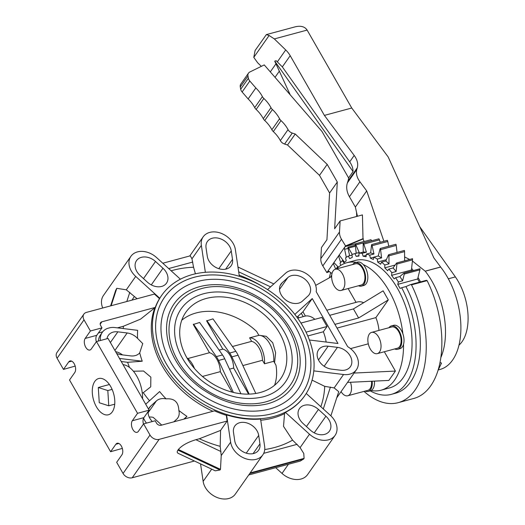 <?xml version="1.0" encoding="UTF-8"?>
<svg xmlns="http://www.w3.org/2000/svg" width="525" height="525" viewBox="0 0 525 525"><rect width="100%" height="100%" fill="white"/><g stroke="black" fill="none" stroke-linecap="round" stroke-linejoin="round"><path stroke-width="0.79" d="M273.912 416.463A87.367 65.513 35 0 0 304.795 395.633A87.367 65.513 35 0 0 289.163 307.775A87.367 65.513 35 0 0 192.609 274.496A87.367 65.513 35 0 0 161.72 295.326A87.367 65.513 35 0 0 177.352 383.184A87.367 65.513 35 0 0 273.912 416.463M260.748 420.223A87.367 65.513 35 0 0 272.77 418.09A87.367 65.513 35 0 0 284.543 413.615L285.423 412.361A87.367 65.513 35 0 0 304.533 396.014A87.367 65.513 35 0 0 304.664 395.824M284.543 413.615L283.52 426.333L292.576 440.147A109.075 81.795 -145 0 1 274.627 447.49A109.075 81.795 -145 0 1 264.731 449.538M171.15 270.802A109.075 81.795 -145 0 1 173.119 270.25A109.075 81.795 -145 0 1 193.554 267.245L195.425 273.801M112.271 411.889A18.762 10.52 74.9 0 1 108.419 414.763A18.762 10.52 74.9 0 1 94.684 403.252A18.762 10.52 74.9 0 1 94.808 381.406A18.762 10.52 74.9 0 1 98.654 378.532A18.762 10.52 74.9 0 1 112.389 390.036A18.762 10.52 74.9 0 1 112.271 411.889M194.198 277.279A83.941 62.947 -145 0 1 286.972 309.258A83.941 62.947 -145 0 1 301.993 393.671A83.941 62.947 -145 0 1 272.317 413.68A83.928 62.934 35 0 0 301.98 393.665A83.928 62.934 35 0 0 286.965 309.264A83.928 62.934 35 0 0 194.204 277.292A83.928 62.934 35 0 0 164.542 297.301A83.928 62.934 35 0 0 179.557 381.701A83.928 62.934 35 0 0 272.311 413.667A83.941 62.947 -145 0 1 179.543 381.708A83.941 62.947 -145 0 1 164.528 297.288A83.941 62.947 -145 0 1 194.198 277.279M356.403 262.402A65.999 36.999 -105.1 0 0 346.723 262.749A65.999 36.999 -105.1 0 0 336.446 268.918M394.662 348.954A12.101 6.786 -105.1 0 0 397.681 349.283A12.101 6.786 -105.1 0 0 401.763 339.918A12.101 6.786 -105.1 0 0 391.381 325.92L393.612 325.316A12.101 6.786 74.9 0 1 402.865 333.775A65.999 36.999 -105.1 0 0 363.221 264.554A12.101 6.786 74.9 0 1 367.835 276.846A12.101 6.786 74.9 0 1 363.72 285.488L361.489 286.092A12.101 6.786 -105.1 0 0 365.334 274.687A12.101 6.786 -105.1 0 0 357.61 262.822A12.101 6.786 -105.1 0 0 355.189 262.723A12.101 6.786 -105.1 0 0 352.748 264.521M374.43 381.117A12.101 6.786 74.9 0 1 371.168 390.502A65.999 36.999 -105.1 0 0 381.071 390.193A65.999 36.999 -105.1 0 0 394.603 380.087A65.999 36.999 -105.1 0 0 403.535 344.341A12.101 6.786 74.9 0 1 399.912 348.679L397.681 349.283M346.723 262.749L355.254 260.446A65.999 36.999 74.9 0 1 403.567 300.923A65.999 36.999 74.9 0 1 403.141 377.79A65.999 36.999 74.9 0 1 389.609 387.89L381.071 390.193M425.965 280.448A2.763 1.549 74.9 0 1 426.136 280.383A2.763 1.549 74.9 0 1 427.127 280.632L411.508 284.845A2.763 1.549 -105.1 0 0 410.517 284.589A2.763 1.549 -105.1 0 0 410.347 284.662L405.923 286.584A72.686 40.747 74.9 0 1 410.517 382.075A72.686 40.747 74.9 0 1 395.614 393.199L391.348 394.347A72.686 40.747 -105.1 0 0 406.252 383.224A72.686 40.747 -105.1 0 0 401.658 287.733L400.083 288.415L397.76 284.36L398.35 281.958L402.616 280.803L404.276 274.057A2.763 1.549 -105.1 0 0 404.381 272.993L420 268.787A2.763 1.549 74.9 0 1 419.895 269.85L418.012 277.528A71.577 40.13 74.9 0 1 420.518 281.899M405.923 286.584L401.658 287.733M427.127 280.632A82.497 46.253 74.9 0 1 430.703 385.836A82.497 46.253 74.9 0 1 413.785 398.462L398.167 402.675A82.497 46.253 -105.1 0 0 415.085 390.042A82.497 46.253 -105.1 0 0 411.508 284.845M341.112 290.443L361.2 285.029A10.999 6.169 -105.1 0 0 364.698 274.66A10.999 6.169 -105.1 0 0 357.676 263.878A10.999 6.169 -105.1 0 0 355.477 263.786L335.39 269.2A10.999 6.169 -105.1 0 0 331.892 279.569A10.999 6.169 -105.1 0 0 338.914 290.358A10.999 6.169 -105.1 0 0 341.112 290.443A10.999 6.169 -105.1 0 0 344.61 280.074A10.999 6.169 -105.1 0 0 337.588 269.292A10.999 6.169 -105.1 0 0 335.39 269.2M355.189 262.723L357.427 262.126A12.101 6.786 74.9 0 1 359.842 262.218A12.101 6.786 74.9 0 1 363.221 264.554M358.477 285.764A12.101 6.786 -105.1 0 0 359.074 285.994A12.101 6.786 -105.1 0 0 361.489 286.092M377.304 353.633L397.392 348.219A10.999 6.169 -105.1 0 0 401.107 339.708A10.999 6.169 -105.1 0 0 391.67 326.983L371.582 332.397A10.999 6.169 -105.1 0 0 367.867 340.909A10.999 6.169 -105.1 0 0 377.304 353.633A10.999 6.169 -105.1 0 0 381.012 345.122A10.999 6.169 -105.1 0 0 371.582 332.397M402.865 333.775A12.101 6.786 74.9 0 1 403.994 339.314A12.101 6.786 74.9 0 1 403.535 344.341M391.381 325.92A12.101 6.786 -105.1 0 0 388.94 327.718M341.053 391.65A10.999 6.169 -105.1 0 0 345.568 395.679A10.999 6.169 -105.1 0 0 347.767 395.771L367.854 390.357A10.999 6.169 -105.1 0 0 371.516 381.255M347.767 395.771A10.999 6.169 -105.1 0 0 350.464 382.266M371.168 390.502A12.101 6.786 74.9 0 1 370.374 390.817L368.137 391.414A12.101 6.786 -105.1 0 0 372.153 381.229M365.124 391.092A12.101 6.786 -105.1 0 0 365.722 391.322A12.101 6.786 -105.1 0 0 368.137 391.414M206.325 298.443A57.894 43.411 -145 0 1 270.303 320.499A57.894 43.411 -145 0 1 280.665 378.715A57.894 43.411 -145 0 1 260.197 392.516A57.894 43.411 -145 0 1 196.212 370.46A57.894 43.411 -145 0 1 185.857 312.244A57.894 43.411 -145 0 1 206.325 298.443M258.799 335.226L266.234 336.328L272.718 342.74L275.599 352.675L274.575 362.768M290.141 385.363A69.471 52.093 -145 0 1 265.584 401.92A69.471 52.093 -145 0 1 177.719 360.452A69.471 52.093 -145 0 1 176.38 305.596C182.359 297.229 190.746 291.559 201.528 288.592C225.356 281.781 257.519 292.714 277.292 314.042C298.193 335.521 304.06 366.286 290.141 385.363M285.403 382.036A63.683 47.755 35 0 0 274.011 317.999A63.683 47.755 35 0 0 203.628 293.744A63.683 47.755 35 0 0 181.118 308.923C175.061 317.737 173.217 328.25 175.599 340.462C177.063 347.478 179.931 354.375 184.209 361.148C189.637 369.646 196.665 377.035 205.308 383.309C225.002 396.769 244.394 401.258 263.484 396.775C273.007 394.137 280.311 389.222 285.403 382.036M297.255 390.344A78.153 58.603 -145 0 1 269.627 408.975A78.153 58.603 -145 0 1 170.776 362.322A78.153 58.603 -145 0 1 169.267 300.615C175.973 291.231 185.377 284.872 197.485 281.538C224.273 273.879 260.498 286.184 282.758 310.203C306.285 334.379 312.867 368.957 297.255 390.344M292.51 387.023A72.365 54.265 35 0 0 279.569 314.252A72.365 54.265 35 0 0 199.585 286.683A72.365 54.265 35 0 0 174.005 303.936C167.094 314.002 164.994 325.986 167.705 339.885C169.372 347.865 172.633 355.701 177.489 363.392C183.652 373.045 191.638 381.426 201.442 388.553C223.788 403.83 245.812 408.923 267.527 403.83C278.368 400.824 286.696 395.22 292.51 387.023M412.407 261.01L425.243 271.208L440.639 267.061A61.32 34.381 74.9 0 1 452.596 360.071A61.32 34.381 74.9 0 1 440.022 369.462L438.25 369.935M458.975 345.155A44.395 24.892 -105.1 0 0 460.904 286.565A44.395 24.892 -105.1 0 0 455.372 276.905L419.738 226.682M425.243 271.208A61.32 34.381 74.9 0 1 440.829 357.643M439.996 362.552L441.518 363.057L437.988 370.499M331.997 273.525L329.096 271.438A2.763 1.549 74.9 0 0 328.059 271.149A2.763 1.549 74.9 0 0 327.81 271.261L327.692 271.773L329.05 271.405M335.731 269.108L333.283 263.465L334.3 263.025M338.376 267.14L333.88 262.605L326.872 272.6L329.3 271.589M340.646 262.48L338.553 255.938L339.491 255.531M344.538 262.264L339.157 255.078L333.88 262.605M346.329 257.322L344.61 249.316L348.049 248.391L349.63 255.754M344.61 249.316A2.763 1.549 74.9 0 1 344.623 247.282L345.417 246.494L364.107 241.454L363.011 238.967L345.417 246.494M352.216 254.382L348.561 248.062A2.763 1.549 -105.1 0 0 347.924 247.223L355.313 245.227M347.924 247.223A2.763 1.549 -105.1 0 0 348.049 248.391M419.442 282.188L417.624 279.005L418.012 277.528M412.092 270.887L411.442 270.007L411.613 268.354A71.577 40.13 74.9 0 1 413.306 270.559M363.011 238.967L362.434 214.915L340.128 220.927L334.635 228.769L337.299 182.024L327.193 164.384L295.234 134.013L292.281 133.074A5.788 4.344 -145 0 1 288.048 129.609A28.947 21.709 35 0 0 281.006 120.606A5.788 4.344 -145 0 1 279.576 118.762A28.947 21.709 35 0 0 272.423 109.541A5.788 4.344 -145 0 1 270.992 107.697A28.947 21.709 35 0 0 263.839 98.477A5.788 4.344 -145 0 1 262.408 96.626A28.947 21.709 35 0 0 255.832 87.957L249.815 81.021A5.788 4.344 -145 0 1 248.404 78.238L247.977 75.981A5.788 4.344 -145 0 1 248.509 73.119A5.788 4.344 -145 0 1 249.815 72.017L264.252 64.916L322.002 131.48L348.593 177.916A21.709 16.282 -145 0 1 347.97 181.099L347.379 182.903A21.709 16.282 35 0 0 349.44 196.75L355.359 207.08L356.547 212.297L356.698 216.457M248.509 73.119L240.811 84.098A5.788 4.344 35 0 0 240.279 86.96L240.706 89.217A5.788 4.344 35 0 0 242.123 92L248.135 98.936A28.947 21.709 -145 0 1 254.71 107.605A5.788 4.344 35 0 0 256.141 109.449A28.947 21.709 -145 0 1 263.294 118.67A5.788 4.344 35 0 0 264.725 120.514A28.947 21.709 -145 0 1 271.884 129.741A5.788 4.344 35 0 0 273.315 131.585A28.947 21.709 -145 0 1 280.357 140.588A5.788 4.344 35 0 0 284.589 144.047L287.536 144.992L319.502 175.363L329.602 193.003L326.937 239.741L321.438 247.583L320.808 258.648A14.47 10.854 35 0 0 322.809 265.899L326.872 272.6M339.157 255.078L345.562 245.943L341.499 239.243A14.47 10.854 -145 0 1 339.498 231.991L340.128 220.927M363.313 238.54L345.562 245.943M255.832 87.957L248.135 98.936M295.234 134.013L287.536 144.992M327.193 164.384L319.502 175.363M337.299 182.024L329.602 193.003M411.613 268.354L412.532 259.836L396.913 264.049A2.763 1.549 -105.1 0 0 396.893 262.913L412.512 258.7A2.763 1.549 74.9 0 1 412.532 259.836M404.624 256.948L409.658 259.468M404.65 260.722L404.558 251.613L388.94 255.826A2.763 1.549 -105.1 0 0 388.789 254.651L404.414 250.438A2.763 1.549 74.9 0 1 404.558 251.613M356.547 212.297L357.446 216.261M290.246 94.881L274.706 61.11L276.17 60.716L282.338 66.898L349.702 161.844C351.973 165.093 353.089 168.322 353.056 171.544L348.593 177.916M383.887 241.277L366.699 190.903L359.92 181.794C356.829 177.516 355.792 173.394 356.823 169.437L357.295 167.797C358.326 163.839 357.295 159.725 354.198 155.439L324.397 115.395L290.2 55.683A21.709 16.282 35 0 0 285.698 49.934L274.345 38.922L269.122 35.497L266.359 34.597L255.104 50.505L253.785 57.369L257.637 62.751L261.345 66.347M455.372 276.905L448.337 278.801M274.706 61.11L353.056 171.544M324.397 115.395L351.757 108.019L388.198 156.982L433.88 257.933L440.626 266.995L425.184 271.156M366.699 190.903L355.359 207.08M266.359 34.597L295.175 26.834C300.832 25.508 304.808 26.591 307.125 30.083L351.757 108.019M398.35 281.958A72.686 40.747 -105.1 0 0 395.581 277.712L394.19 278.887L391.571 275.363L391.853 272.692L396.119 271.537L396.913 264.049M391.571 275.363L411.442 270.007M396.893 262.913A2.763 1.549 -105.1 0 0 396.336 263.366L393.067 267.947L388.802 269.095L387.64 270.729L384.805 267.842L395.128 265.059M384.805 267.842L384.773 264.987L389.038 263.839L388.94 255.826M388.789 254.651A2.763 1.549 -105.1 0 0 388.323 255.288L385.796 261.01L381.531 262.159L380.625 264.2L377.665 262.041L386.38 259.691M377.665 262.041L377.311 259.081L381.577 257.933L380.592 249.644L396.211 245.431L397.044 252.427M380.592 249.644A2.763 1.549 -105.1 0 0 380.323 248.469A2.763 1.549 -105.1 0 0 379.956 249.27L378.243 255.957L373.977 257.106L373.36 259.488L370.361 258.123L373.964 257.152M370.361 258.123L369.705 255.157L373.971 254.008L372.12 245.693L387.745 241.48L388.789 246.186M372.12 245.693A2.763 1.549 -105.1 0 0 371.746 244.552A2.763 1.549 -105.1 0 0 371.497 245.49L370.643 252.938L366.378 254.087L366.069 256.745L363.123 256.207L366.227 255.373M337.811 267.625L337.299 267.113L338.126 266.89M363.123 256.207L362.178 253.326L366.443 252.177L363.799 244.092L379.417 239.879L380.205 242.274M363.799 244.092A2.763 1.549 -105.1 0 0 363.313 243.023A2.763 1.549 -105.1 0 0 363.188 244.066L363.228 252.052L358.962 253.201L358.975 256.049L356.167 256.364L358.969 255.609M356.167 256.364L354.966 253.647A72.686 40.747 -105.1 0 0 353.515 253.988A72.686 40.747 -105.1 0 0 351.953 254.474L352.282 257.421L349.709 258.576L348.285 256.115A72.686 40.747 -105.1 0 0 345.568 257.86L346.205 260.827L343.934 262.782L342.333 260.649L343.16 260.426M354.966 253.647L359.231 252.499L355.858 244.886L371.536 240.804M355.858 244.886A2.763 1.549 -105.1 0 0 355.294 243.915A2.763 1.549 -105.1 0 0 355.294 245.044L356.212 253.26M371.746 244.552L387.365 240.345A2.763 1.549 74.9 0 1 387.745 241.48M380.323 248.469L395.942 244.256A2.763 1.549 74.9 0 1 396.211 245.431M363.313 243.023L378.938 238.809A2.763 1.549 74.9 0 1 379.417 239.879M355.294 243.915L370.913 239.708A2.763 1.549 74.9 0 1 371.483 240.68M419.567 268.905A2.763 1.549 74.9 0 1 419.777 268.813A2.763 1.549 74.9 0 1 420 268.787M348.561 248.062L355.425 246.212M348.285 256.115L352.026 255.104M404.276 274.057L419.895 269.85M397.76 284.36L417.624 279.005M330.658 272.56A82.497 46.253 -105.1 0 0 329.319 277.843M364.002 391.394A82.497 46.253 -105.1 0 0 398.167 402.675M404.381 272.993A2.763 1.549 -105.1 0 0 404.152 273.026A2.763 1.549 -105.1 0 0 403.751 273.256L399.847 276.557A72.686 40.747 74.9 0 1 402.616 280.803M391.853 272.692A72.686 40.747 -105.1 0 0 388.802 269.095M384.773 264.987A72.686 40.747 -105.1 0 0 381.531 262.159M377.311 259.081A72.686 40.747 -105.1 0 0 373.977 257.106M369.705 255.157A72.686 40.747 -105.1 0 0 366.378 254.087M362.178 253.326A72.686 40.747 -105.1 0 0 358.962 253.201M342.333 260.649A72.686 40.747 -105.1 0 0 340.003 263.261L340.699 265.44M337.299 267.113A72.686 40.747 -105.1 0 0 336.217 268.977M370.204 390.863A72.686 40.747 -105.1 0 0 391.348 394.347M399.847 276.557L395.581 277.712M393.067 267.947A72.686 40.747 74.9 0 1 396.119 271.537M385.796 261.01A72.686 40.747 74.9 0 1 389.038 263.839M378.243 255.957A72.686 40.747 74.9 0 1 381.577 257.933M370.643 252.938A72.686 40.747 74.9 0 1 373.971 254.008M363.228 252.052A72.686 40.747 74.9 0 1 366.443 252.177M353.515 253.988L357.781 252.84A72.686 40.747 74.9 0 1 359.231 252.499M331.721 275.12A65.999 36.999 -105.1 0 0 330.606 277.134M337.03 328.086L375.874 317.618A25.325 14.201 74.9 0 1 378.965 330.402M384.326 351.743L395.397 371.077L388.848 380.428L347.53 382.41M348.134 288.553L356.042 302.354M326.806 310.236L357.308 302.013A25.325 14.201 74.9 0 1 363.635 302.702M375.874 317.618L388.303 299.887L383.119 290.83L353.437 308.923L329.713 315.315M108.773 405.792L107.815 390.548L98.3 387.502L99.264 402.747L108.773 405.792L114.719 404.191M98.3 387.502L109.41 384.503M107.815 390.548L112.12 389.386M206.043 247.859A13.748 10.31 -145 0 1 207.388 241.507A13.748 10.31 -145 0 1 220.861 238.954A13.748 10.31 -145 0 1 231.249 250.937L232.509 259.376A13.748 10.31 -145 0 1 231.164 265.729A13.748 10.31 -145 0 1 217.691 268.282A13.748 10.31 -145 0 1 207.296 256.298L206.043 247.859M287.785 277.62A13.748 10.31 -145 0 1 304.743 279.051A13.748 10.31 -145 0 1 309.159 294.696A13.748 10.31 -145 0 1 308.024 295.988L302.341 301.16A13.748 10.31 -145 0 1 285.39 299.723A13.748 10.31 -145 0 1 280.967 284.077A13.748 10.31 -145 0 1 282.109 282.785L287.785 277.62L279.517 289.413M337.437 347.347A13.748 10.31 -145 0 1 349.558 354.92A13.748 10.31 -145 0 1 350.398 366.699A13.748 10.31 -145 0 1 340.843 370.256L331.557 369.127A13.748 10.31 -145 0 1 319.43 361.554A13.748 10.31 -145 0 1 318.596 349.775A13.748 10.31 -145 0 1 328.145 346.218L337.437 347.347L324.168 366.273M325.9 416.207A13.748 10.31 -145 0 1 329.451 431.11A13.748 10.31 -145 0 1 310.485 430.231L303.03 423.458A13.748 10.31 -145 0 1 299.48 408.555A13.748 10.31 -145 0 1 318.445 409.434L325.9 416.207L314.232 432.856M259.947 443.855A13.748 10.31 -145 0 1 258.602 450.207A13.748 10.31 -145 0 1 245.129 452.76A13.748 10.31 -145 0 1 234.741 440.777L233.487 432.337A13.748 10.31 -145 0 1 234.832 425.985A13.748 10.31 -145 0 1 248.299 423.432A13.748 10.31 -145 0 1 258.694 435.415L259.947 443.855L253.083 453.639M152.316 421.536A13.748 10.31 -145 0 1 148.109 411.62M148.588 409.264A13.748 10.31 -145 0 1 149.553 407.393A13.748 10.31 -145 0 1 150.695 406.101L156.371 400.936A13.748 10.31 -145 0 1 166.084 398.882C174.254 398.153 178.507 402.019 178.854 410.478A13.748 10.31 -145 0 1 177.745 418.012A13.748 10.31 -145 0 1 176.61 419.304L173.834 421.831M161.746 425.086L153.149 417.329A13.748 10.31 35 0 0 149.198 417.047M166.084 398.882A95.386 71.525 -145 0 1 159.62 391.565L145.871 404.073A18.546 13.906 -145 0 0 145.707 404.23M146.488 423.111A18.546 13.906 -145 0 1 143.574 418.182M184.472 418.963L186.913 416.345L183.855 419.127M186.913 416.345A95.386 71.525 -145 0 1 178.854 410.478M106.975 338.743A13.748 10.31 -145 0 1 108.321 335.396A13.748 10.31 -145 0 1 117.876 331.833L127.162 332.968A13.748 10.31 -145 0 1 137.563 338.382L142.741 343.586L139.716 352.846A13.748 10.31 -145 0 1 130.567 355.878L121.282 354.742A13.748 10.31 -145 0 1 116.603 353.41M122.489 354.887A13.748 10.31 35 0 0 115.592 351.638M137.563 338.382A95.386 71.525 -145 0 1 137.648 330.323L115.165 327.58A18.546 13.906 -145 0 0 110.171 327.672L107.559 328.374A18.546 13.906 -145 0 0 102.277 332.384L100.432 335.022A18.546 13.906 35 0 0 98.47 341.033M121.249 361.522L127.634 362.303L142.242 361.22L119.759 358.477A18.546 13.906 -145 0 1 119.483 358.444M100.406 340.515A18.546 13.906 -145 0 1 102.277 332.384M142.242 361.22A95.386 71.525 -145 0 1 139.716 352.846M140.09 275.507A13.748 10.31 -145 0 1 136.539 260.603A13.748 10.31 -145 0 1 155.505 261.483L162.96 268.249A13.748 10.31 -145 0 1 166.51 283.159A13.748 10.31 -145 0 1 147.545 282.279L140.09 275.507M267.566 289.603L285.554 273.236A18.546 13.906 -145 0 1 305.753 273.315A18.546 13.906 -145 0 1 316.201 291.716L347.668 346.658A18.546 13.906 -145 0 1 356.436 369.705A18.546 13.906 -145 0 1 343.553 374.509L334.149 387.916L324.713 386.341A109.075 81.795 -145 0 1 320.821 406.704M294.833 314.403L312.244 298.567L337.969 343.494L309.389 340.003M313.786 370.88L343.553 374.509M307.775 335.974L323.341 331.774L327.049 326.491L306.029 332.154M327.049 326.491L321.858 317.435L300.956 323.065M330.875 415.852L338.73 391.689L334.149 387.916M314.888 319.312A25.325 14.201 -105.1 0 0 305.386 316.037L302.964 311.798L312.244 298.567M326.137 342.051A25.325 14.201 -105.1 0 0 323.341 331.774M302.964 311.798L297.78 316.437A109.075 81.795 -145 0 1 298.915 317.802L305.386 316.037M297.642 318.15L298.915 317.802M368.294 343.829L350.503 348.626M296.947 317.185L297.78 316.437M388.303 299.887L358.627 317.979L334.904 324.371M315.669 285.397L331.642 276.557M358.627 317.979L353.437 308.923M395.397 371.077L354.086 373.058M143.607 423.885L155.177 420.768L156.516 423.104A3.616 2.71 -145 0 0 161.096 425.263L214.502 410.865A87.367 65.513 35 0 0 226.301 415.301L227.154 421.03L159.147 439.359A7.238 5.427 -145 0 1 149.999 435.041L143.607 423.885L138.383 431.333A6.51 3.649 74.9 0 1 137.051 432.331A6.51 3.649 74.9 0 1 132.28 428.334A6.51 3.649 74.9 0 1 132.326 420.748L137.543 413.306L96.469 341.572L91.245 349.02A6.51 3.649 74.9 0 1 89.906 350.017A6.51 3.649 74.9 0 1 85.142 346.027A6.51 3.649 74.9 0 1 85.181 338.441L90.405 330.993L84.013 319.837A7.238 5.427 -145 0 1 83.875 314.121A7.238 5.427 -145 0 1 86.435 312.395L154.442 294.066L159.502 298.659A87.367 65.513 35 0 0 155.262 307.42L140.575 319.134L123.434 326.235L117.416 327.856M133.389 371.221L143.542 371.017L150.852 377.127L150.747 386.827L143.279 392.693L142.262 392.969M90.405 330.993L101.975 327.869L100.636 325.533A3.616 2.71 -145 0 1 100.57 322.678A3.616 2.71 -145 0 1 101.85 321.818L155.262 307.42M102.703 331.82L98.392 332.981M122.325 448.396L110.611 451.723L115.835 444.275A6.51 3.649 74.9 0 1 117.167 443.277A6.51 3.649 74.9 0 1 121.938 447.267A6.51 3.649 74.9 0 1 121.892 454.853L116.675 462.302L123.06 473.458A7.238 5.427 35 0 0 132.215 477.776L194.434 461.009M83.875 314.121L56.943 352.538A7.238 5.427 35 0 0 57.081 358.253L63.472 369.41L68.69 361.961A6.51 3.649 74.9 0 1 70.028 360.964A6.51 3.649 74.9 0 1 74.793 364.96A6.51 3.649 74.9 0 1 74.753 372.54L69.53 379.988L110.611 451.723M137.543 413.306L149.12 410.183L143.896 417.631A6.51 3.649 -105.1 0 0 143.463 424.095M149.12 410.183L108.038 338.454L96.469 341.572M75.187 366.083L63.472 369.41M101.975 327.869L96.757 335.317A6.51 3.649 -105.1 0 0 96.318 341.782M142.57 398.751A26.46 14.838 -105.1 0 0 123.027 364.626M227.154 421.03L220.579 430.408L199.375 438.756L195.877 439.701C187.674 442.221 181.847 445.482 178.388 449.498L177.942 450.128C176.905 451.664 177.004 452.74 178.244 453.364L215.237 470.827L220.027 469.993L220.474 469.363L221.228 455.569L220.192 446.342A109.075 81.795 -145 0 1 199.375 438.756M200.543 463.89L203.142 481.366A18.546 13.906 35 0 0 217.16 497.523A18.546 13.906 35 0 0 235.331 494.084L262.815 454.88A18.546 13.906 -145 0 1 244.643 458.325A18.546 13.906 -145 0 1 230.632 442.162L221.228 455.569M132.07 300.097A109.075 81.795 -145 0 1 134.38 296.507L137.11 298.738M220.579 430.408L220.192 446.342M134.38 296.507L126.302 289.82L116.793 288.33L115.631 290.469L110.618 305.878M312.073 380.126L324.713 386.341M285.423 412.361L309.494 434.214A18.546 13.906 -145 0 0 335.075 435.402A18.546 13.906 -145 0 0 330.291 415.301L306.239 393.461M193.554 267.245L191.966 258.805L201.364 245.405L205.36 272.304M248.738 474.954L300.248 461.075L303.647 459.021L304.087 458.391L303.778 453.508L300.097 447.622L292.576 440.147M262.815 454.88A18.546 13.906 -145 0 0 264.633 446.309L260.577 419.055A87.367 65.513 35 0 1 226.577 414.908L230.632 442.162M180.397 279.202L156.496 257.499A18.546 13.906 -145 0 0 130.915 256.312A18.546 13.906 -145 0 0 135.706 276.412L159.777 298.272L159.502 298.659M226.301 415.301L226.577 414.908M275.704 467.69L282.01 473.419A18.546 13.906 35 0 0 307.591 474.607L335.075 435.402M191.966 258.812L190.28 255.819L162.803 263.228M201.364 245.405A18.546 13.906 -145 0 1 203.175 236.827A18.546 13.906 -145 0 1 221.347 233.389A18.546 13.906 -145 0 1 235.364 249.552L239.348 276.321M161.588 295.516A87.367 65.513 35 0 0 161.457 295.7A87.367 65.513 35 0 0 159.777 298.272M130.915 256.312L103.432 295.509A18.546 13.906 35 0 0 102.729 308.004M274.568 385.278A57.875 43.398 35 0 0 275.953 365.177L273.735 361.305A18.92 10.605 -105.1 0 0 258.864 335.344L256.653 331.472A57.875 43.398 35 0 0 196.173 312.946A57.875 43.398 35 0 0 181.762 320.211M186.952 357.912A18.92 10.605 74.9 0 1 194.453 368.491M273.735 361.305L264.482 363.799L262.467 360.281L242.865 365.571M248.581 394.131L233.651 368.051L229.523 369.16M232.024 392.096L220.31 371.648L202.453 376.458M264.482 363.799A18.92 10.605 -105.1 0 0 249.611 337.837L258.864 335.344M233.369 392.431L218.551 360.465L224.72 358.798A17.03 9.548 74.9 0 0 222.515 354.946L199.644 322.475L193.305 324.489L209.468 352.721A15.435 8.656 -105.1 0 1 220.31 371.648M218.551 360.465A17.03 9.548 -105.1 0 0 216.346 356.613L193.469 324.142M224.72 358.798L240.929 393.77M249.152 394.117L231.886 356.869L238.061 355.202A17.03 9.548 74.9 0 0 235.85 351.35L212.979 318.878L206.64 320.893L222.81 349.125A15.435 8.656 -105.1 0 1 233.651 368.051M231.886 356.869A17.03 9.548 -105.1 0 0 229.681 353.017L206.811 320.545M238.061 355.202L255.8 393.468M187.793 358.562L209.468 352.721M219.115 350.116L222.81 349.125M232.45 346.526L251.626 341.355L249.611 337.837M262.467 360.281A15.435 8.656 -105.1 0 0 251.626 341.355M247.977 75.981L240.279 86.96M248.404 78.238L240.706 89.217M249.815 81.021L242.123 92M262.408 96.626L254.71 107.605M263.839 98.477L256.141 109.449M270.992 107.697L263.294 118.67M272.423 109.541L264.725 120.514M279.576 118.762L271.884 129.741M281.006 120.606L273.315 131.585M288.048 129.609L280.357 140.588M292.281 133.074L284.589 144.047M339.498 231.991L320.808 258.648M341.499 239.243L322.809 265.899M354.198 155.439L349.702 161.844M357.295 167.797L347.97 181.099M285.698 49.934L277.43 61.733M269.122 35.497L253.785 57.369M275.96 63.827L270.303 71.892M290.2 55.683L282.338 66.898M356.823 169.437L347.379 182.903M359.92 181.794L349.44 196.75M307.125 30.083L274.345 38.922M279.339 71.177L275.021 77.332M231.249 250.937L218.813 268.682M232.509 259.376L225.645 269.161M282.109 282.785L280.14 285.593M328.145 346.218L318.504 359.973M318.445 409.434L306.442 426.556M258.694 435.415L246.251 453.154M150.695 406.101L148.726 408.909M156.371 400.936L148.102 412.729M127.162 332.968L114.903 350.444M117.876 331.833L110.375 342.53M155.505 261.483L143.502 278.604M162.96 268.249L151.285 284.898M301.271 313.254L303.214 316.647M100.196 324.174L101.85 321.818M115.835 444.275L118.827 443.467M149.999 435.041L123.06 473.458M84.013 319.837L57.081 358.253M132.326 420.748L143.896 417.631M68.69 361.961L71.682 361.154M85.181 338.441L96.757 335.317M159.147 439.359L132.215 477.776M220.474 469.363L178.388 449.498M220.966 451.539L195.877 439.701M220.027 469.993L177.942 450.128M211.7 469.16L203.142 481.366M129.485 367.434A109.075 81.795 -145 0 1 127.634 362.303M149.513 400.759A109.075 81.795 -145 0 1 143.279 392.693M123.211 328.565A109.075 81.795 -145 0 1 123.434 326.235M154.658 308.28A87.367 65.513 35 0 0 212.927 411.292M126.807 301.514L129.793 292.34M239.17 275.152A109.075 81.795 -145 0 1 263.097 286.834M330.428 387.037L323.302 408.955M238.672 271.812L270.572 286.867M168.669 268.551L192.78 262.054M297.163 444.314L263.714 453.331M135.706 276.412L126.302 289.82M288.435 464.258L282.01 473.419M309.494 434.214L300.097 447.622M304.087 458.391L250.162 472.927M303.647 459.021L249.723 473.557M111.129 305.74L116.793 288.33M110.873 305.806L116.353 288.96M222.515 354.946L216.346 356.613M235.85 351.35L229.681 353.017M304.795 395.633L304.533 396.014M301.98 393.665L301.311 394.616M164.542 297.301L163.866 298.252M410.517 284.589L426.136 280.383M404.152 273.026L419.777 268.813M356.436 369.705L336.748 397.792M203.175 236.827L189.768 255.957M161.72 295.326L161.457 295.7M237.963 267.022L273.794 283.933"/></g></svg>

